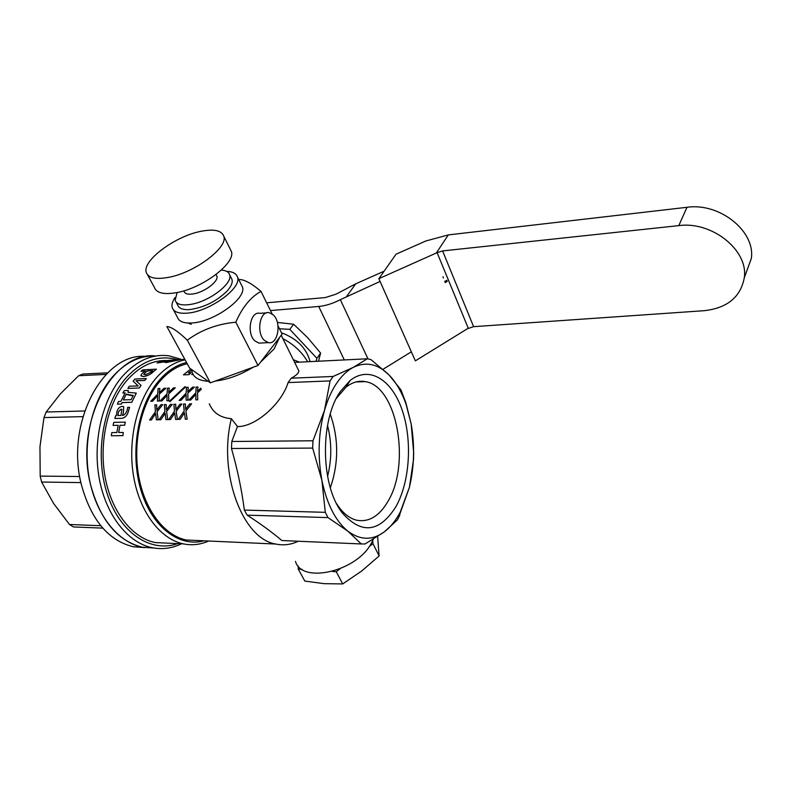 <?xml version="1.0" encoding="UTF-8"?>
<svg xmlns="http://www.w3.org/2000/svg" width="791" height="791" viewBox="0 0 791 791"><rect width="100%" height="100%" fill="white"/><g stroke="black" fill="none" stroke-linecap="round" stroke-linejoin="round"><path stroke-width="1.19" d="M191.689 369.585L192.223 372.521C194.092 377.791 199.411 380.708 208.171 381.282M215.271 381.064C227.61 379.631 240.207 375.033 253.061 367.271M260.546 362.159L274.042 349.019L279.678 337.273M209.308 403.776C213.095 412.833 220.442 417.806 231.358 418.676L237.458 426.507L231.793 441.487L231.466 448.497C237.429 469.251 241.72 489.777 244.34 510.086L247.168 515.149C260.763 523.968 272.341 532.432 281.903 540.54L283.86 540.619M288.092 382.567L291.217 378.197L333.11 376.467L330.074 380.916L288.092 382.567C281.606 404.092 254.811 427.298 237.458 426.507M295.478 561.353C301.668 584.233 356.949 571.468 371.365 543.19L373.332 539.215M155.768 356.019C140.086 355.317 125.69 362.238 112.579 376.783C92.458 399.781 82.511 441.19 89.185 478.021C95.83 514.892 117.988 542.438 142.479 547.234L154.018 548.034L142.479 547.234C117.543 541.113 100.22 520.221 90.53 484.557C74.275 421.524 113.706 350.472 155.768 356.019M181.841 359.51L168.908 355.792C152.099 353.735 136.616 360.577 122.447 376.318C102.415 399.445 92.507 441.091 99.182 478.14C105.826 515.218 127.934 542.923 152.337 547.728C162.333 549.646 172.023 548.341 181.416 543.812M177.777 359.757C159.139 354.467 141.767 360.666 125.66 378.335C102.84 404.547 94.386 455.319 107.339 494.237C120.133 533.302 150.933 553.127 177.619 543.635M340.525 391.268C319.871 419.873 320.523 485.051 341.979 512.558C361.378 534.607 379.334 532.689 395.846 506.784C410.015 481.739 412.516 439.905 402.055 409.797C391.733 379.591 369.12 365.313 350.126 380.501L340.525 391.268M336.61 503.709L338.578 506.626C344.115 514.17 350.235 518.718 356.939 520.27C368.932 522.347 379.205 516.157 387.758 501.721C411.093 464.099 397.082 385.899 365.215 381.618C358.62 380.422 352.213 382.271 346.013 387.165L336.432 398.288M333.11 376.467L353.379 367.321C347.289 370.495 341.712 375.784 336.659 383.19C331.627 390.665 327.573 399.752 324.488 410.43L330.074 380.916M186.557 362.525C176.284 364.938 166.911 371.177 158.447 381.242C137.743 405.921 129.783 453.006 140.897 490.034C151.902 527.162 179.31 547.639 203.999 540.807M185.074 359.816C174.158 362.1 164.192 368.557 155.174 379.196C136.517 401.502 127.4 441.566 133.728 477.151C140.037 512.766 160.741 539.363 183.571 543.911C192.154 545.602 200.528 544.633 208.695 541.014M281.903 540.54L361.269 543.951L347.793 531.127C360.162 540.312 372.294 540.589 384.208 531.947L397.141 520.181L398.466 517.907L409.422 487.305C414.296 466.611 414.88 445.541 411.191 424.105L406.09 404.369C401.769 392.029 396.064 382.211 388.984 374.904L400.948 389.874L405.892 402.817L411.191 424.105L413.693 453.065L413.515 459.571L409.422 487.305L400.266 512.074L399.534 515.94M193.113 374.479L191.798 374.538L193.083 374.43M191.729 370.139L188.238 372.907L191.017 372.779L189.009 374.667L183.433 374.865L189.009 374.667M191.738 370.198L188.317 372.907M187.22 363.731C176.917 366.035 167.524 372.225 159.05 382.31C141.243 403.746 132.601 442.11 138.672 476.162C144.723 510.225 164.518 535.675 186.36 540.016L198.284 540.55M299.453 362.149L293.303 359.697M156.41 369.179L153.602 371.424C150.834 374.262 147.442 375.962 143.408 376.526L140.818 375.646L142.251 373.303L145.247 371.058L140.986 371.266L142.815 369.852L156.41 369.179L153.622 371.473C150.863 374.311 147.462 376.012 143.428 376.575L140.887 375.814M145.168 371.108L140.986 371.266M180.071 359.767L166.189 362.505L164.518 362.13L165.161 361.724L157.014 363L159.742 362.041L169.887 360.775L167.781 361.428L168.72 361.596L180.071 359.767L166.199 362.555L164.508 362.248M164.943 361.764L157.014 363M184.837 359.381L182.642 359.519M173.891 360.093L173.209 360.192M174.406 359.964L165.655 360.993M170.807 360.132L162.728 361.269M174.564 359.984L180.338 359.618M177.886 359.697L176.235 359.856M183.334 359.46L184.837 359.391M167.643 360.538C152.811 359.875 139.226 366.51 126.886 380.441C107.991 402.421 98.737 441.833 105.074 476.844C111.393 511.876 132.275 538.068 155.362 542.577L167.91 543.17M138.188 385.939L133.125 381.163L134.935 379.027L146.365 378.563L144.783 380.451L136.052 380.758M146.345 378.523L144.753 380.412L135.983 380.718L141.065 385.395L139.354 387.956L127.915 388.401L139.354 387.956M127.885 388.371L129.338 386.196L138.217 385.939L133.125 381.163M118.156 425.34L113.083 425.42L118.156 425.321L116.85 432.539L111.778 432.608L111.333 435.762L122.912 435.623L123.307 432.44L122.912 435.623M113.083 425.42L113.766 422.364L125.324 422.147L124.652 425.222L120.005 425.301L118.709 432.509M123.722 406.732L123.406 412.388L122.427 415.483L123.149 415.463C125.888 413.831 127.381 411.122 127.638 407.335L129.586 407.306L128.191 412.131C126.906 415.908 124.76 417.974 121.765 418.33L114.843 418.459L115.595 415.789L116.297 415.779L116.939 411.547C117.899 408.571 119.609 406.831 122.061 406.347L123.722 406.732L123.445 412.418L122.467 415.483M117.394 404.122L118.541 401.482L120.825 401.403L125.156 392.86L122.872 392.949L124.246 390.625L128.251 390.467L128.093 392.346L136.299 393.087L131.79 402.293L122.101 402.599L121.488 404.023L117.394 404.122L121.488 404.023L122.101 402.599M125.136 392.9L122.872 392.949M128.251 390.467L128.162 392.425M231.358 418.676C217.802 473.166 242.58 539.146 275.841 544.04C283.307 545.612 290.584 544.772 297.683 541.528L297.594 541.212M201.359 389.231L197.542 392.791L197.71 399.821L195.832 399.841L195.881 394.323L190.671 400.038L188.822 400.068L195.842 392.811L196.099 387.026L197.948 386.997L197.493 391.318M195.871 394.393L190.671 400.038M188.258 387.323L187.754 391.703L192.618 387.155L194.457 387.125L187.833 393.137L187.942 400.127L186.083 400.147L186.172 394.66L180.981 400.345L179.171 400.404L186.142 393.157L186.449 387.392L188.258 387.323L187.793 391.674M186.162 394.729L180.981 400.345M185.48 387.066L169.917 401.66L169.383 401.195L184.975 386.651L185.48 387.066M168.71 400.73L166.891 400.76L167.059 395.322L161.898 400.948L160.098 400.978L167.059 393.839L167.465 388.134L169.254 388.104L168.701 392.366L173.506 387.897L175.276 387.827L168.71 393.819L168.71 400.73L166.891 400.76M167.049 395.391L161.898 400.948M159.861 388.421L159.258 392.741L164.093 388.262L165.883 388.233L159.298 394.145L159.238 401.037L157.449 401.057L157.646 395.648L152.505 401.245L150.755 401.304L157.666 394.165L158.121 388.49L159.891 388.46L159.298 392.702M157.646 395.718L152.505 401.245M185.331 403.974L185.578 409.303L189.741 403.845L191.61 403.825L185.895 411.004L187.17 419.19L185.302 419.21L184.461 412.803L180.14 419.339L178.282 419.359L184.184 411.013L183.512 404.033L185.361 404.003L185.608 409.263M184.471 412.862L180.14 419.339M177.411 419.398L175.553 419.418L174.762 413.04L170.46 419.546L168.651 419.586L174.495 411.271L173.862 404.31L175.701 404.29L175.909 409.52L180.032 404.132L181.841 404.082L176.185 411.251L177.411 419.398L175.553 419.418M174.762 413.1L170.46 419.546M166.1 404.547L166.278 409.817L170.421 404.419L172.25 404.389L166.575 411.498L167.751 419.606L165.912 419.625L165.151 413.278L160.87 419.754L159.05 419.774L164.904 411.518L164.32 404.596L166.14 404.577L166.308 409.778M165.161 413.347L160.87 419.754M156.638 404.824L156.786 410.064L160.919 404.695L162.719 404.676L157.073 411.745L158.19 419.803L156.381 419.823L155.659 413.515L151.388 419.952L149.618 419.991L155.412 411.755L154.878 404.873L156.677 404.854L156.816 410.025M155.659 413.574L151.388 419.952M327.573 476.37C331.864 459.324 331.844 442.347 327.514 425.429M330.331 487.76C338.795 463.071 338.766 438.521 330.233 414.108M231.793 441.487L312.959 440.775L324.488 410.43C318.348 432.974 317.488 456.298 321.907 480.414C326.881 504.085 335.503 520.992 347.793 531.127L328.008 517.601L247.168 515.149M298.088 369.377L298.869 370.939C298.741 373.115 296.19 375.527 291.217 378.197M270.482 310.576L318.733 306.463C325.655 305.801 332.863 303.536 340.348 299.67L367.983 358.906L371.019 359.638L388.984 374.904C377.89 363.88 366.025 361.349 353.379 367.321L367.321 358.798L294.638 362.387M400.266 512.074C395.718 520.666 390.368 527.29 384.208 531.947L365.056 543.981L361.269 543.951M282.891 338.637C293.748 344.372 302.004 352.074 307.659 361.744M244.34 510.086L325.289 512.331L321.907 480.414L312.682 448.092L231.466 448.497M325.289 512.331L328.008 517.601M312.959 440.775L312.682 448.092M367.963 358.906L367.321 358.798M174.564 359.935L173.654 359.994M173.654 359.945L165.645 360.933M184.807 359.332L182.632 359.46M169.887 360.775L167.781 361.428M125.285 422.127L124.652 425.222L119.965 425.291L118.67 432.509L123.307 432.44M122.872 435.614L111.333 435.762M141.035 385.355L139.325 387.916M129.556 407.286L128.152 412.111C126.867 415.888 124.731 417.955 121.725 418.31L121.765 418.33M121.725 418.31L114.843 418.459M117.889 415.552L118.502 411.745L120.983 409.214L121.913 409.402L120.904 415.483L117.859 415.552L118.462 411.725L120.954 409.184L121.933 409.422M151.071 372.086L145.495 374.756L143.695 374.272L147.027 370.969L152.722 370.692L151.071 372.086M143.735 374.39L147.047 371.019L152.663 370.742M136.27 393.048L131.79 402.293M131.761 402.263L122.061 402.57M131.029 395.48L133.214 395.441L131.138 399.663L123.297 399.92L126.224 394.136L133.195 395.48M126.244 394.185L123.347 399.92M126.451 394.491L131.059 395.51M151.348 419.932L149.588 419.972M162.689 404.646L157.073 411.745M157.033 411.715L158.19 419.803M158.16 419.784L156.381 419.823M160.84 419.734L159.05 419.774M172.22 404.359L166.575 411.498M166.545 411.468L167.751 419.606M167.712 419.586L165.912 419.625M170.421 419.527L168.612 419.566M175.661 404.26L175.879 409.56M181.841 404.082L176.185 411.251M176.146 411.221L177.372 419.378M180.111 419.319L178.282 419.359M191.58 403.786L185.895 411.004M185.865 410.974L187.17 419.19M187.141 419.171L185.302 419.21M152.465 401.215L150.715 401.274M165.853 388.193L159.298 394.145M159.268 394.116L159.238 401.037M159.209 400.997L157.449 401.057M161.858 400.918L160.098 400.978M169.225 388.065L168.661 392.395M175.276 387.827L168.71 393.819M168.681 393.78L168.671 400.701M185.45 387.026L169.877 401.63L169.353 401.166M180.951 400.315L179.142 400.375M194.438 387.086L187.833 393.137M187.803 393.097L187.942 400.127M187.902 400.098L186.083 400.147M190.641 400.009L188.822 400.068M197.918 386.957L197.453 391.357L200.785 388.183M201.339 389.192L197.542 392.791M197.513 392.751L197.71 399.821L195.832 399.841M192.678 373.659L191.778 374.489M190.839 368.982L183.433 374.865M191.017 372.779L188.98 374.618M144.565 547.599L133.402 546.779C108.377 540.678 91.014 519.895 81.315 484.408C65.099 421.969 104.323 351.431 146.424 356.514M80.9 482.599L41.626 482.035L40.193 476.103L79.723 476.528M106.034 374.41L78.665 375.715L60.541 393.671L46.155 412.022L84.657 410.974M78.665 375.715L82.857 374.044L107.596 372.838M82.897 416.63L43.989 417.569L39.965 446.757L40.193 476.103M43.989 417.569L46.155 412.022M41.626 482.035L53.59 503.442L69.499 524.502L100.734 525.718M102.8 528.131L73.504 526.954L69.499 524.502M302.103 569.352L298.247 569.085L298.207 565.97M340.081 568.798L336.254 571.725L332.26 571.448M372.699 540.629L372.976 543.694L369.229 546.561M298.247 569.085L304.822 581.078L324.201 583.669L342.701 583.936L361.625 571.062L379.116 555.964L377.623 536.516M336.254 571.725L342.701 583.936M372.976 543.694L379.116 555.964M199.975 231.516C213.669 228.678 221.628 230.29 223.843 236.341C228.105 247.415 195.288 272.331 169.096 277.245C155.975 279.707 148.372 278.116 146.276 272.45C142.014 260.921 174.287 236.736 199.975 231.516M230.141 248.977L231.407 251.518C235.787 262.83 203.327 287.805 177.243 292.512C164.172 294.875 156.549 293.174 154.383 287.4L147.571 274.833M216.329 275.08L216.892 276.178C218.82 281.171 205.136 291.8 194.052 293.777C188.406 294.796 185.094 294.015 184.125 291.444L183.819 290.861M221.292 270.107C226.018 270.413 228.807 272.005 229.677 274.873C232.92 283.198 210.099 301.005 191.61 304.228C182.256 305.87 176.769 304.555 175.147 300.293L177.105 292.541M191.244 324.35L188.07 323.035M273.399 315.006C281.814 322.649 277.878 344.965 268.426 342.632L264.461 340.446C255.869 332.962 259.853 310.299 269.247 312.682L273.399 315.006M261.514 342.978L258.924 343.116L254.939 340.941C246.317 333.495 250.322 310.952 259.755 313.315L266.597 312.86M266.646 302.815L325.299 297.564L336.007 294.183L355.693 283.84L384.11 271.194M411.35 351.827L383.032 369.278M340.348 299.67L380.085 281.438M346.725 296.318L355.693 283.84M443.346 278.007L443.069 276.751L443.346 278.007M415.354 360.854L378.859 278.689L437.107 252.665L442.594 250.925L678.787 225.623C711.9 220.966 748.573 250.292 744.301 277.72C740.623 297.129 727.245 308.124 704.148 310.695L473.611 326.673L467.422 328.73L415.354 360.854M447.241 281.458L446.767 280.311L444.75 281.378L445.224 282.525L447.241 281.458M378.859 278.689L396.014 254.218L425.845 240.988L448.319 234.907L686.993 207.291C719.632 202.456 755.613 231.288 751.312 258.548L745.834 273.518M436.217 253.14L448.319 234.907M318.506 361.21L320.612 353.093L307.808 337.836L293.629 324.221L277.433 322.431M281.448 332.784C296.941 338.568 306.493 348.178 310.102 361.625M279.46 328.759L289.793 329.353L316.924 358.323L316.034 361.329M316.924 358.323L320.612 353.093M289.793 329.353L293.629 324.221M177.421 303.24C177.54 307.333 180.803 309.479 187.19 309.676L189.474 309.597C203.831 307.64 216.378 301.46 227.116 291.048C232.831 284.473 233.75 279.648 229.865 276.563M173.407 309.795L177.451 317.28C178.904 321.462 183.611 323.361 191.58 322.985C213.441 322.332 247.059 298.217 242.432 286.965L241.295 284.691M175.009 297.574C172.379 301.47 171.459 304.822 172.24 307.63C173.664 311.763 178.371 313.622 186.35 313.196C208.241 312.405 242.086 288.3 237.537 277.186C236.41 273.538 232.772 271.59 226.612 271.353M238.714 279.539C243.806 279.174 251.241 283.119 261 291.385C250.688 297.05 242.293 307.333 235.807 322.204C217.327 323.934 201.171 329.926 187.319 340.189C178.015 331.3 171.192 326.742 166.871 326.535L189.613 368.112L210.376 382.844L257.995 365.472L282.1 334.118L277.987 325.773M272.134 313.928L261 291.385M257.995 365.472L235.807 322.204M210.376 382.844L187.319 340.189M318.733 306.463L344.293 359.935M437.107 252.665L468.282 328.275M442.594 250.925L473.611 326.673M678.787 225.623L686.993 207.291M338.578 506.626L341.979 512.558M155.362 542.577L183.571 543.911M186.36 540.016L275.841 544.04M355.891 381.974L365.215 381.618M406.09 404.369L405.892 402.817M346.013 387.165L350.126 380.501M133.402 546.779L152.337 547.728M281.22 335.265L298.869 370.939M223.843 236.341L231.407 251.518M216.032 274.497L216.892 276.178M229.677 274.873L232.06 279.589M176.116 302.083L177.649 304.96M268.426 342.632L258.924 343.116M744.301 277.72L751.312 258.548M242.432 286.965L237.537 277.186"/></g></svg>
